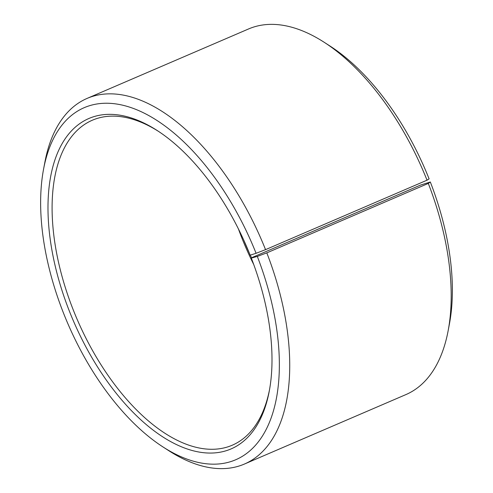 <?xml version="1.0" encoding="UTF-8"?>
<svg xmlns="http://www.w3.org/2000/svg" width="493" height="493" viewBox="0 0 493 493"><rect width="100%" height="100%" fill="white"/><g stroke="black" fill="none" stroke-linecap="round" stroke-linejoin="round"><path stroke-width="0.74" d="M252.12 257.519L420.529 185.085L430.321 181.991A191.654 100.424 66.7 0 1 449.468 323.679L448.18 330.556A199.024 104.288 66.7 0 1 405.881 394.603L244.392 464.061A199.024 104.288 66.7 0 1 168.816 450.713L162.936 446.917A191.654 100.424 66.7 0 1 43.538 169.321A191.654 100.424 66.7 0 1 135.452 109.236A191.654 100.424 66.7 0 1 256.083 253.297L250.167 255.171A179.859 94.243 66.7 0 0 157.23 130.546A179.859 94.243 66.7 0 0 48.166 199.141A179.859 94.243 66.7 0 0 144.474 423.049A179.859 94.243 66.7 0 0 269.277 391.06A179.859 94.243 66.7 0 0 251.313 258.092L252.12 257.519M269.529 389.673A176.907 92.696 66.7 0 1 232.197 445.234A176.907 92.696 66.7 0 1 77.142 319.341A176.907 92.696 66.7 0 1 92.401 120.2A176.907 92.696 66.7 0 1 158.407 131.317M253.71 264.476A176.907 92.696 66.7 0 1 238.415 228.906M251.578 257.901A179.859 94.243 66.7 0 1 250.284 255.134M249.218 252.817A179.859 94.243 66.7 0 1 243.782 240.183M43.538 169.321L44.826 162.444A199.024 104.288 66.7 0 1 87.119 98.397L248.608 28.939A199.024 104.288 66.7 0 1 324.191 42.287L330.07 46.083A191.654 100.424 66.7 0 1 429.101 178.879L427.03 180.191L265.542 249.649L256.083 253.297M430.321 181.991L428.3 183.421A199.024 104.288 66.7 0 1 448.18 330.556M324.191 42.287A199.024 104.288 66.7 0 1 427.03 180.191M428.3 183.421L266.812 252.878A199.024 104.288 66.7 0 1 244.392 464.061M87.119 98.397A199.024 104.288 66.7 0 1 265.542 249.649M266.812 252.878L257.303 256.409A191.654 100.424 66.7 0 1 266.707 428.374A191.654 100.424 66.7 0 1 162.936 446.917M257.303 256.409L251.313 258.092"/></g></svg>
